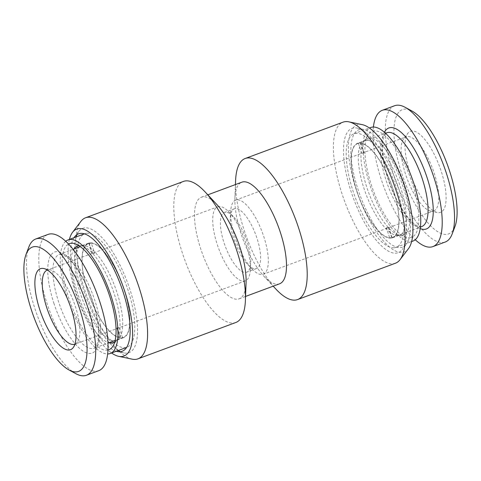 <?xml version="1.0" encoding="UTF-8"?>
<svg xmlns="http://www.w3.org/2000/svg" width="481" height="481" viewBox="0 0 481 481"><rect width="100%" height="100%" fill="white"/><g stroke="black" fill="none" stroke-linecap="round" stroke-linejoin="round"><path stroke-width="0.36" stroke-dasharray="2.4 1.8" d="M235.468 208.544A31.884 11.051 -110.4 0 0 234.331 208.784A31.884 11.051 -110.4 0 0 230.309 217.466A31.884 11.051 -110.4 0 0 247.811 264.604A31.884 11.051 -110.4 0 0 255.393 268.795A31.884 11.051 -110.4 0 0 256.529 268.554A31.884 11.051 -110.4 0 0 256.349 236.381A31.884 11.051 -110.4 0 0 235.468 208.544M263.233 274.23A39.532 13.702 69.6 0 0 263.011 234.331A39.532 13.702 69.6 0 0 237.115 199.813A39.532 13.702 -110.4 0 0 235.708 200.108A39.532 13.702 -110.4 0 0 230.718 210.876A39.532 13.702 -110.4 0 0 252.429 269.33A39.532 13.702 -110.4 0 0 261.826 274.525A39.532 13.702 69.6 0 0 263.233 274.23L433.688 210.931A39.532 13.702 69.6 0 1 430.633 211.093A39.532 13.702 69.6 0 1 405.723 174.765A39.532 13.702 -110.4 0 1 403.739 138.678L407.84 133.321A43.212 14.977 -110.4 0 0 410.004 172.769A43.212 14.977 69.6 0 0 437.235 212.482A43.212 14.977 69.6 0 0 441.059 170.809A43.212 14.977 -110.4 0 0 407.84 133.321M225.607 212.205A31.884 11.051 -110.4 0 0 224.471 212.446A31.884 11.051 -110.4 0 0 224.651 244.619A31.884 11.051 -110.4 0 0 245.532 272.456A31.884 11.051 -110.4 0 0 246.669 272.216A31.884 11.051 -110.4 0 0 250.691 263.534A31.884 11.051 -110.4 0 0 233.189 216.396A31.884 11.051 -110.4 0 0 225.607 212.205M217.767 206.77A39.532 13.702 -110.4 0 1 219.174 206.475A39.532 13.702 69.6 0 1 228.571 211.67A39.532 13.702 69.6 0 1 250.282 270.124A39.532 13.702 69.6 0 1 245.292 280.892A39.532 13.702 69.6 0 1 243.885 281.187A39.532 13.702 -110.4 0 1 217.989 246.669A39.532 13.702 -110.4 0 1 217.767 206.77L47.312 270.069M116.889 328.174L117.226 327.795A39.532 13.702 -110.4 0 0 118.284 327.826A39.532 13.702 69.6 0 0 119.276 327.663C117.16 328.385 116.474 328.427 117.226 327.795L120.521 337.758L120.178 338.119M74.904 344.168A39.532 13.702 -110.4 0 0 77.261 342.322A39.532 13.702 -110.4 0 0 75.276 306.235A39.532 13.702 69.6 0 0 50.367 269.907L43.765 268.518M119.276 327.663L122.571 337.626A50.054 17.346 -110.4 0 0 123.358 337.397A50.054 17.346 -110.4 0 0 123.918 289.34A50.054 17.346 -110.4 0 0 91.342 243.188L94.637 253.15A39.532 13.702 69.6 0 0 93.579 253.114A39.532 13.702 -110.4 0 0 92.586 253.277L92.196 253.505M76.93 234.656A66.312 22.98 69.6 0 1 78.782 231.445A66.312 22.98 69.6 0 1 85.209 227.814A66.312 22.98 69.6 0 1 129.756 288.973A66.312 22.98 69.6 0 1 126.653 353.132A66.312 22.98 69.6 0 1 123.888 352.916A66.312 22.98 69.6 0 1 120.388 351.689M118.254 350.517A66.312 22.98 69.6 0 1 84.385 298.473A66.312 22.98 69.6 0 1 76.076 236.941M87.001 233.237A60.576 20.996 -110.4 0 0 84.842 233.688A60.576 20.996 -110.4 0 0 85.179 294.817A60.576 20.996 -110.4 0 0 124.862 347.709A60.576 20.996 -110.4 0 0 127.02 347.258A60.576 20.996 -110.4 0 0 126.683 286.129A60.576 20.996 -110.4 0 0 87.001 233.237M90.187 242.875A50.373 17.46 -110.4 0 0 88.396 243.248A50.373 17.46 -110.4 0 0 88.678 294.083A50.373 17.46 -110.4 0 0 121.675 338.071A50.373 17.46 -110.4 0 0 123.467 337.692A50.373 17.46 -110.4 0 0 123.184 286.856A50.373 17.46 -110.4 0 0 90.187 242.875M91.342 243.188C89.147 243.681 88.462 243.723 89.292 243.314A50.054 17.346 -110.4 0 0 88.504 243.548A50.054 17.346 -110.4 0 0 87.945 291.606A50.054 17.346 -110.4 0 0 120.521 337.758C119.763 338.359 120.448 338.317 122.571 337.626M88.907 243.56L89.292 243.314L92.586 253.277C91.751 253.661 92.436 253.619 94.637 253.15M74.062 237.686A62.632 21.705 -110.4 0 0 79.978 300.108A62.632 21.705 -110.4 0 0 116.24 351.262M69.39 239.424A67.731 23.473 -110.4 0 0 78.319 300.727A67.731 23.473 -110.4 0 0 111.568 352.994M132.137 359.157A75.24 26.076 69.6 0 1 87.314 297.384A75.24 26.076 69.6 0 1 80.952 221.332M235.822 322.498A75.24 26.076 69.6 0 1 233.147 323.058A75.24 26.076 69.6 0 1 183.856 257.359A75.24 26.076 69.6 0 1 183.441 181.427M217.081 204.768A54.197 18.783 -110.4 0 0 203.379 196.783A54.197 18.783 69.6 0 0 201.449 197.186A54.197 18.783 69.6 0 0 201.749 251.882A54.197 18.783 69.6 0 0 237.253 299.206A54.197 18.783 -110.4 0 0 239.183 298.803A54.197 18.783 -110.4 0 0 246.08 282.852M279.551 283.814A54.197 18.783 -110.4 0 1 277.621 284.217A54.197 18.783 69.6 0 1 263.919 276.232A54.197 18.783 69.6 0 1 234.92 198.148A54.197 18.783 69.6 0 1 241.817 182.197M235.6 180.646A75.24 26.076 -110.4 0 0 275.853 289.045M395.436 263.227A75.24 26.076 -110.4 0 1 392.755 263.786A75.24 26.076 69.6 0 1 343.47 198.088A75.24 26.076 69.6 0 1 343.049 122.156M408.405 248.737A67.731 23.473 69.6 0 1 401.845 252.447A67.731 23.473 -110.4 0 1 356.343 189.977A67.731 23.473 -110.4 0 1 359.511 124.441A67.731 23.473 69.6 0 1 362.331 124.669M406.319 244.198A62.632 21.705 69.6 0 0 401.022 180.892A62.632 21.705 69.6 0 0 363.714 129.473A62.632 21.705 69.6 0 0 361.105 129.263A62.632 21.705 -110.4 0 0 358.171 189.863A62.632 21.705 -110.4 0 0 400.246 247.625A62.632 21.705 69.6 0 0 406.319 244.198L402.218 249.555A66.312 22.98 -110.4 0 0 396.615 182.527A66.312 22.98 -110.4 0 0 357.112 128.084A66.312 22.98 -110.4 0 0 354.347 127.868A66.312 22.98 -110.4 0 0 351.244 192.027A66.312 22.98 -110.4 0 0 395.791 253.186A66.312 22.98 -110.4 0 0 402.218 249.555M393.999 247.763A60.576 20.996 69.6 0 1 354.317 194.871A60.576 20.996 69.6 0 1 353.98 133.742A60.576 20.996 69.6 0 1 356.138 133.291A60.576 20.996 69.6 0 1 395.821 186.183A60.576 20.996 69.6 0 1 396.158 247.312A60.576 20.996 69.6 0 1 393.999 247.763M390.812 238.125A50.373 17.46 69.6 0 1 357.816 194.144A50.373 17.46 69.6 0 1 357.533 143.308A50.373 17.46 69.6 0 1 359.325 142.929A50.373 17.46 69.6 0 1 392.322 186.917A50.373 17.46 69.6 0 1 392.604 237.752A50.373 17.46 69.6 0 1 390.812 238.125M386.363 227.85C388.564 227.381 389.249 227.339 388.414 227.723A39.532 13.702 -110.4 0 1 387.421 227.886A39.532 13.702 69.6 0 1 386.363 227.85L389.658 237.812A50.054 17.346 69.6 0 1 357.082 191.66A50.054 17.346 69.6 0 1 357.642 143.603A50.054 17.346 69.6 0 1 358.429 143.374C360.552 142.683 361.237 142.641 360.479 143.242A50.054 17.346 69.6 0 1 393.055 189.394A50.054 17.346 69.6 0 1 392.496 237.452A50.054 17.346 69.6 0 1 391.708 237.686L392.093 237.44M388.804 227.495L388.414 227.723L391.708 237.686C392.538 237.277 391.853 237.319 389.658 237.812M358.429 143.374L361.724 153.337A39.532 13.702 69.6 0 1 362.716 153.174A39.532 13.702 -110.4 0 1 363.774 153.205L364.111 152.826M360.822 142.881L360.479 143.242L363.774 153.205C364.526 152.573 363.84 152.615 361.724 153.337M409.584 237.788A56.626 19.625 -110.4 0 0 412.235 183.002A56.626 19.625 -110.4 0 0 374.194 130.778A56.626 19.625 69.6 0 0 368.091 134.776A56.626 19.625 69.6 0 0 373.496 191.113A56.626 19.625 69.6 0 0 406.174 237.325A56.626 19.625 69.6 0 0 409.584 237.788M412.975 241.065A60.576 20.996 -110.4 0 1 410.822 241.522A60.576 20.996 69.6 0 1 371.14 188.624A60.576 20.996 69.6 0 1 370.803 127.495M373.388 127.026A72.691 25.192 -110.4 0 0 381.475 180.098A72.691 25.192 69.6 0 0 415.241 239.736M394.618 105.73A72.691 25.192 -110.4 0 0 393.807 175.517A72.691 25.192 69.6 0 0 445.232 242.015M454.942 226.599A66.312 22.98 69.6 0 1 401.707 173.292A66.312 22.98 -110.4 0 1 412.043 111.063M433.688 210.931A39.532 13.702 69.6 0 0 434.127 172.974A39.532 13.702 -110.4 0 0 406.162 136.808A39.532 13.702 -110.4 0 0 403.739 138.678M107.936 350.066A56.626 19.625 69.6 0 1 106.806 350.222A56.626 19.625 -110.4 0 1 70.16 302.038A56.626 19.625 -110.4 0 1 68.555 244.017M65.759 241.264A60.576 20.996 -110.4 0 0 69.432 304.028A60.576 20.996 -110.4 0 0 107.612 353.974M98.713 370.695A72.691 25.192 -110.4 0 1 47.294 304.196A72.691 25.192 69.6 0 1 48.106 234.403M75.866 373.689A72.691 25.192 -110.4 0 1 34.957 308.778A72.691 25.192 69.6 0 1 28.836 247.048M47.378 270.045A39.532 13.702 69.6 0 1 50.367 269.907M398.015 235.45A50.373 17.46 69.6 0 1 365.019 191.468A50.373 17.46 69.6 0 1 364.736 140.632A50.373 17.46 69.6 0 1 366.528 140.254A50.373 17.46 -110.4 0 1 399.525 184.241A50.373 17.46 -110.4 0 1 399.807 235.077A50.373 17.46 -110.4 0 1 398.015 235.45M392.604 237.752L399.807 235.077L398.484 234.926A51.527 17.857 69.6 0 0 401.593 235.347A51.527 17.857 -110.4 0 0 403.998 185.492A51.527 17.857 -110.4 0 0 369.384 137.969A51.527 17.857 69.6 0 0 363.828 141.606L368.091 134.776M406.174 237.325L398.484 234.926A51.527 17.857 69.6 0 1 368.747 192.875A51.527 17.857 69.6 0 1 363.828 141.606L364.736 140.632L357.533 143.308M421.651 226.623A50.054 17.346 69.6 0 1 386.243 180.832A50.054 17.346 -110.4 0 1 386.802 132.78C385.942 131.764 384.614 134.494 382.81 140.975C381.505 150.763 383.399 163.672 388.498 179.72C394.264 196.549 401.262 209.728 409.493 219.252C412.951 223.022 415.855 225.349 418.193 226.244C420.226 226.87 421.374 226.996 421.651 226.623M384.433 132.245A53.878 18.675 -110.4 0 0 388.233 179.672A53.878 18.675 69.6 0 0 420.202 228.571M123.467 337.692L116.264 340.368A50.373 17.46 69.6 0 0 115.981 289.532A50.373 17.46 69.6 0 0 82.985 245.55A50.373 17.46 -110.4 0 0 81.193 245.923A50.373 17.46 -110.4 0 0 80.093 246.464M79.467 246.909A50.373 17.46 -110.4 0 0 82.365 299.224A50.373 17.46 -110.4 0 0 114.316 340.752M78.974 245.695A51.527 17.857 -110.4 0 1 79.407 245.653A51.527 17.857 69.6 0 1 82.516 246.074A51.527 17.857 69.6 0 1 112.253 288.125A51.527 17.857 69.6 0 1 117.172 339.394L116.264 340.368A50.373 17.46 69.6 0 1 115.085 340.68M112.909 346.224L117.172 339.394A51.527 17.857 69.6 0 1 114.737 341.991M74.116 248.893A51.527 17.857 -110.4 0 0 78.77 300.559A51.527 17.857 -110.4 0 0 108.965 342.743M73.112 249.266L59.349 254.377A50.054 17.346 69.6 0 0 58.79 302.435A50.054 17.346 -110.4 0 0 94.198 348.22A50.054 17.346 -110.4 0 0 94.757 300.168A50.054 17.346 69.6 0 0 59.349 254.377C60.035 254.353 61.43 252.946 67.725 257.984C76.058 264.923 86.526 282.804 92.502 301.28C97.619 317.4 99.513 330.345 98.172 340.127L96.579 345.659C95.424 347.498 94.631 348.352 94.198 348.22L107.96 343.115M54.052 303.77A53.878 18.675 69.6 0 1 56.572 251.635A53.878 18.675 69.6 0 1 92.767 301.328A53.878 18.675 -110.4 0 1 90.248 353.463A53.878 18.675 -110.4 0 1 54.052 303.77M247.811 264.604L252.429 269.33M230.309 217.466L230.718 210.876M234.331 208.784L224.471 212.446M256.529 268.554L246.669 272.216M233.189 216.396L228.571 211.67M250.691 263.534L250.282 270.124M245.292 280.892L74.838 344.192M117.286 351.527L123.888 352.916M74.681 236.802L78.782 231.445M201.449 197.186L207.816 194.823M239.183 298.803L245.557 296.44M263.919 276.232L273.184 286.177M234.92 198.148L235.443 184.56M363.714 129.473L357.112 128.084M353.98 133.742L369.432 128.006M396.158 247.312L411.61 241.576M392.496 237.452L420.4 227.086M357.642 143.603L385.552 133.243M430.633 211.093L437.235 212.482M235.708 200.108L406.162 136.808M360.84 142.941L364.135 152.904M388.78 227.417L392.075 237.38M88.396 243.248L81.193 245.923L82.516 246.074L74.826 243.675M84.842 233.688L84.409 233.85M127.02 347.258L126.587 347.42M123.358 337.397L115.133 340.446M88.504 243.548L80.285 246.603M77.261 342.322L73.16 347.679M88.925 243.62L92.22 253.583M116.865 328.096L120.16 338.059"/><path stroke-width="0.72" d="M47.378 270.045A39.532 13.702 69.6 0 0 47.312 270.069A39.532 13.702 69.6 0 0 46.873 308.026A39.532 13.702 -110.4 0 0 74.838 344.192A39.532 13.702 -110.4 0 0 74.904 344.168M120.388 351.689A66.312 22.98 69.6 0 1 118.254 350.517M76.076 236.941A66.312 22.98 69.6 0 1 76.93 234.656M74.062 237.686A62.632 21.705 -110.4 0 1 74.681 236.802A62.632 21.705 -110.4 0 1 80.754 233.375A62.632 21.705 69.6 0 1 122.829 291.137A62.632 21.705 69.6 0 1 119.895 351.737A62.632 21.705 -110.4 0 1 117.286 351.527A62.632 21.705 -110.4 0 1 116.24 351.262M111.568 352.994A67.731 23.473 -110.4 0 0 118.669 356.331A67.731 23.473 -110.4 0 0 121.489 356.559A67.731 23.473 69.6 0 0 124.657 291.023A67.731 23.473 69.6 0 0 79.155 228.553A67.731 23.473 -110.4 0 0 72.595 232.263A67.731 23.473 -110.4 0 0 69.39 239.424M72.595 232.263L80.952 221.332A75.24 26.076 69.6 0 1 85.564 217.773A75.24 26.076 69.6 0 1 88.245 217.214A75.24 26.076 -110.4 0 1 137.53 282.912A75.24 26.076 -110.4 0 1 137.951 358.844A75.24 26.076 -110.4 0 1 135.269 359.403A75.24 26.076 69.6 0 1 132.137 359.157L118.669 356.331M85.564 217.773L183.441 181.427A75.24 26.076 69.6 0 1 186.117 180.868A75.24 26.076 69.6 0 1 205.146 191.955A75.24 26.076 69.6 0 1 245.4 300.354A75.24 26.076 69.6 0 1 235.822 322.498L137.951 358.844M245.4 300.354L246.08 282.852A54.197 18.783 -110.4 0 0 217.081 204.768L205.146 191.955M207.816 194.823L241.817 182.197A54.197 18.783 69.6 0 1 243.747 181.794A54.197 18.783 -110.4 0 1 279.251 229.118A54.197 18.783 -110.4 0 1 279.551 283.814L245.557 296.44M273.184 286.177L275.853 289.045A75.24 26.076 -110.4 0 0 294.883 300.132A75.24 26.076 -110.4 0 0 297.559 299.573A75.24 26.076 -110.4 0 0 297.144 223.641A75.24 26.076 -110.4 0 0 247.853 157.942A75.24 26.076 -110.4 0 0 245.178 158.502A75.24 26.076 -110.4 0 0 235.6 180.646L235.443 184.56M245.178 158.502L343.049 122.156A75.24 26.076 69.6 0 1 345.731 121.597A75.24 26.076 -110.4 0 1 348.863 121.843A75.24 26.076 -110.4 0 1 393.686 183.616A75.24 26.076 -110.4 0 1 400.048 259.668A75.24 26.076 -110.4 0 1 395.436 263.227L297.559 299.573M348.863 121.843L362.331 124.669A67.731 23.473 69.6 0 1 402.681 180.273A67.731 23.473 69.6 0 1 408.405 248.737L400.048 259.668M369.432 128.006L370.803 127.495A60.576 20.996 69.6 0 1 372.961 127.044A60.576 20.996 -110.4 0 1 412.638 179.936A60.576 20.996 -110.4 0 1 412.975 241.065L411.61 241.576M415.241 239.736A72.691 25.192 69.6 0 0 432.894 246.597A72.691 25.192 69.6 0 0 433.706 176.804A72.691 25.192 -110.4 0 0 382.287 110.305A72.691 25.192 -110.4 0 0 373.388 127.026M405.134 107.311L412.043 111.063A66.312 22.98 -110.4 0 1 449.356 170.286A66.312 22.98 69.6 0 1 454.942 226.599L452.164 233.952A72.691 25.192 69.6 0 0 446.043 172.222A72.691 25.192 -110.4 0 0 405.134 107.311A72.691 25.192 -110.4 0 0 394.618 105.73L382.287 110.305M452.164 233.952A72.691 25.192 69.6 0 1 445.232 242.015L432.894 246.597M68.555 244.017A56.626 19.625 -110.4 0 1 71.416 243.212A56.626 19.625 69.6 0 1 74.826 243.675A56.626 19.625 69.6 0 1 107.504 289.887A56.626 19.625 69.6 0 1 112.909 346.224A56.626 19.625 69.6 0 1 107.936 350.066M126.587 347.42L110.197 353.505A60.576 20.996 69.6 0 0 109.86 292.376A60.576 20.996 69.6 0 0 70.178 239.478A60.576 20.996 -110.4 0 0 68.025 239.935A60.576 20.996 -110.4 0 0 65.759 241.264M107.612 353.974A60.576 20.996 -110.4 0 0 108.039 353.956A60.576 20.996 69.6 0 0 110.197 353.505M35.768 238.985L48.106 234.403A72.691 25.192 69.6 0 1 99.525 300.902A72.691 25.192 -110.4 0 1 98.713 370.695L86.382 375.27A72.691 25.192 -110.4 0 0 87.193 305.483A72.691 25.192 69.6 0 0 35.768 238.985A72.691 25.192 69.6 0 0 28.836 247.048L26.058 254.401A66.312 22.98 69.6 0 1 79.293 307.708A66.312 22.98 -110.4 0 1 68.957 369.937L75.866 373.689A72.691 25.192 -110.4 0 0 86.382 375.27M26.058 254.401A66.312 22.98 69.6 0 0 31.644 310.714A66.312 22.98 -110.4 0 0 68.957 369.937M39.941 310.191A43.212 14.977 69.6 0 1 43.765 268.518A43.212 14.977 69.6 0 1 70.996 308.231A43.212 14.977 -110.4 0 1 73.16 347.679A43.212 14.977 -110.4 0 1 39.941 310.191M385.552 133.243L386.802 132.78A50.054 17.346 -110.4 0 1 422.21 178.565A50.054 17.346 69.6 0 1 421.651 226.623L420.4 227.086M420.202 228.571A53.878 18.675 69.6 0 0 426.948 177.23A53.878 18.675 -110.4 0 0 384.433 132.245M80.093 246.464A50.373 17.46 -110.4 0 0 79.467 246.909M114.316 340.752A50.373 17.46 -110.4 0 0 114.472 340.746A50.373 17.46 69.6 0 0 115.085 340.68M114.737 341.991A51.527 17.857 69.6 0 1 111.616 343.031A51.527 17.857 -110.4 0 1 108.965 342.743M78.974 245.695A51.527 17.857 -110.4 0 0 74.116 248.893M84.409 233.85L68.025 239.935M115.133 340.446L107.96 343.115M80.285 246.603L73.112 249.266"/></g></svg>
